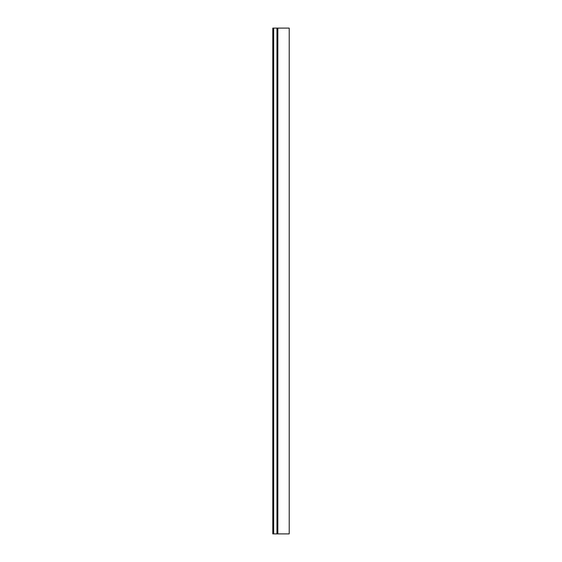 <?xml version="1.0" encoding="UTF-8"?>
<svg xmlns="http://www.w3.org/2000/svg" width="562" height="562" viewBox="0 0 562 562"><rect width="100%" height="100%" fill="white"/><g stroke="black" fill="none" stroke-linecap="round" stroke-linejoin="round"><path stroke-width="0.84" d="M273.666 533.9L289.219 533.9L289.219 28.1L272.781 28.1L272.781 533.9L273.666 533.9L273.666 28.1M277.839 533.9L277.839 28.1M272.781 533.9L272.781 28.1M276.954 533.9L276.954 28.1"/></g></svg>
